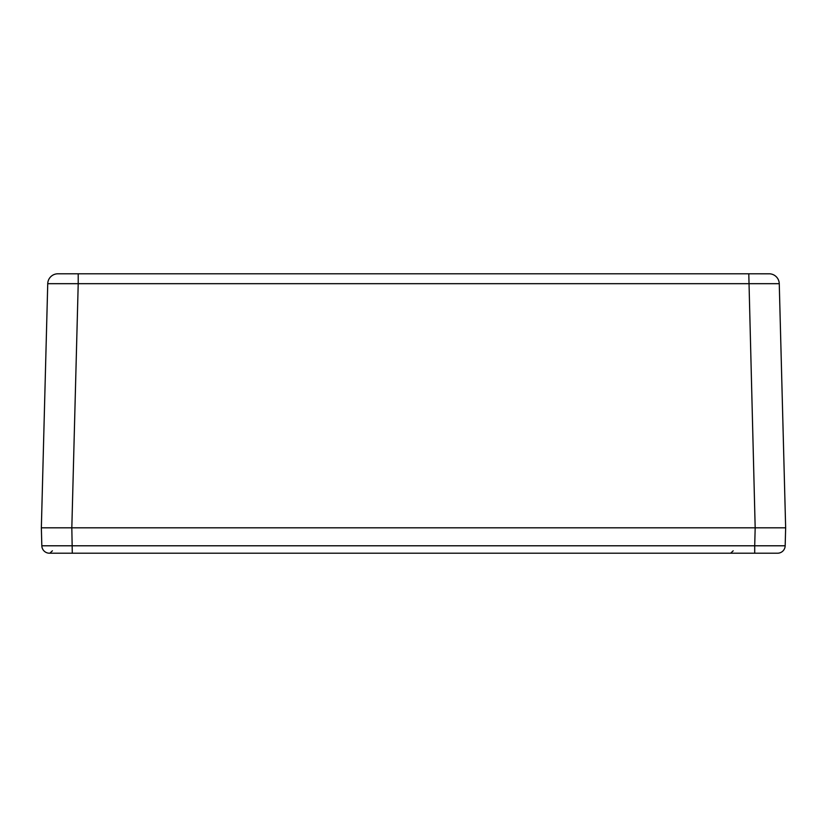 <?xml version="1.0" encoding="UTF-8"?>
<svg xmlns="http://www.w3.org/2000/svg" width="827" height="827" viewBox="0 0 827 827"><rect width="100%" height="100%" fill="white"/><g stroke="black" fill="none" stroke-linecap="round" stroke-linejoin="round"><path stroke-width="1.24" d="M769.141 527.812L785.65 527.812L779.261 283.682L785.65 527.812L41.35 527.812L47.739 283.682A10.162 10.162 0 0 1 57.9 273.789L57.859 273.809M47.739 283.682L78.214 283.682L78.214 273.789L58.066 273.789L769.1 273.789A10.162 10.162 0 0 1 779.261 283.682L78.214 283.682L71.825 527.812L41.35 527.812L41.826 545.789L754.71 545.789L755.175 527.812L57.859 527.812M769.141 273.809L748.786 273.789L755.175 527.812M785.65 527.812L785.174 545.789A7.619 7.619 0 0 1 777.566 553.211L49.434 553.211A7.619 7.619 0 0 1 41.826 545.789A7.619 7.619 0 0 0 49.434 553.211M754.71 553.211L754.71 545.789L785.174 545.789A7.619 7.619 0 0 1 777.566 553.211M71.825 527.812L72.29 553.211M52.401 550.803L49.858 553.211M733.198 550.803L730.654 553.211"/></g></svg>
